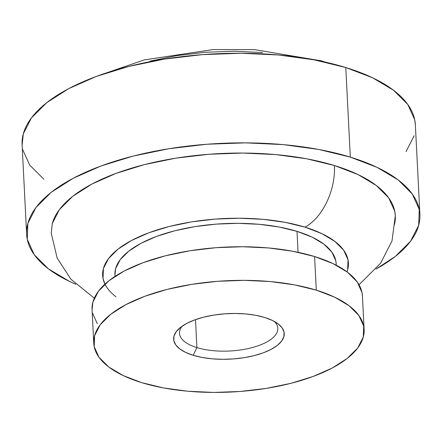 <?xml version="1.0" encoding="UTF-8"?>
<svg xmlns="http://www.w3.org/2000/svg" width="442" height="442" viewBox="0 0 442 442"><rect width="100%" height="100%" fill="white"/><g stroke="black" fill="none" stroke-linecap="round" stroke-linejoin="round"><path stroke-width="0.66" d="M196.894 347.594A49.222 20.255 177.1 0 0 257.178 346.097A49.222 20.255 177.1 0 0 274.515 321.538A49.222 20.255 -2.9 0 1 277.819 328.29A49.222 20.255 -2.9 0 1 249.807 348.197A49.222 20.255 -2.9 0 1 196.894 347.594L195.48 319.632L196.894 347.594A49.222 20.255 -2.9 0 1 179.502 333.274A49.222 20.255 -2.9 0 1 182.104 326.224A49.222 20.255 177.1 0 0 196.894 347.594L193.209 355.296L196.894 347.594M264.681 317.472A55.372 22.785 -2.9 0 1 277.769 323.61A55.372 22.785 -2.9 0 1 263.675 352.672A55.372 22.785 -2.9 0 1 193.209 355.296L185.657 352.407L179.772 348.898L175.772 344.909L173.822 340.594L173.982 336.113L176.259 331.649L180.563 327.362L186.723 323.422L194.508 319.986L203.613 317.174L213.69 315.102L224.359 313.848L235.199 313.461L245.802 313.953L255.758 315.306L264.681 317.472L272.228 320.362L278.117 323.87L282.112 327.859L284.068 332.174L283.902 336.649L281.626 341.119L277.327 345.406L271.167 349.34L263.382 352.782L254.277 355.595L244.194 357.666L233.531 358.921L222.691 359.307L212.088 358.816L202.132 357.462L193.209 355.296A55.372 22.785 -2.9 0 1 179.076 328.61A55.372 22.785 -2.9 0 1 264.681 317.472M116.053 296.825A123.053 50.631 -2.9 0 1 149.192 232.663A123.053 50.631 -2.9 0 1 304.952 227.149A49.222 29.691 -72.9 0 0 334.445 165.535A172.269 70.886 177.1 0 0 159.424 161.164A172.269 70.886 177.1 0 0 52.189 223.906M323.179 61.659A24.608 14.846 -72.9 0 0 321.406 60.858A24.608 14.846 107.1 0 1 322.273 61.195M419.9 214.414L415.358 124.804A196.883 81.013 177.1 0 0 345.788 67.521L350.329 157.131A196.883 81.013 -2.9 0 1 419.9 214.414A196.883 81.013 -2.9 0 1 376.02 269.029L395.297 256.448L410.585 241.21L418.679 225.326L419.265 209.409L412.32 194.06L398.104 179.883L377.175 167.407L350.329 157.131L345.788 67.521A196.883 81.013 177.1 0 0 134.136 65.112A196.883 81.013 177.1 0 0 22.1 144.727L26.642 234.337A196.883 81.013 -2.9 0 1 138.678 154.722A196.883 81.013 -2.9 0 1 350.329 157.131L318.599 149.429L283.206 144.617L245.514 142.865L206.961 144.241L169.037 148.705L133.197 156.07L100.82 166.065L73.145 178.297L51.244 192.303L35.951 207.541L27.857 223.425L27.271 239.343L34.222 254.686L48.432 268.869L69.366 281.339L75.814 284.239A196.883 81.013 -2.9 0 1 26.642 234.337M336.224 265.194L336.147 263.576A110.749 45.57 177.1 0 0 297.007 231.354L298.074 252.31L297.007 231.354A110.749 45.57 177.1 0 0 177.955 230A110.749 45.57 177.1 0 0 114.937 274.78L115.019 276.399M364.125 329.533L362.423 295.93A135.357 55.692 177.1 0 0 314.594 256.548L316.295 290.151A135.357 55.692 -2.9 0 1 364.125 329.533A135.357 55.692 -2.9 0 1 287.101 384.269A135.357 55.692 -2.9 0 1 141.589 382.617L163.402 387.905L187.734 391.22L213.652 392.424L240.155 391.474L266.228 388.407L290.869 383.341L313.129 376.474L332.152 368.059L347.213 358.434L357.727 347.959L363.291 337.036L363.689 326.091L358.915 315.544L349.141 305.792L334.754 297.223L316.295 290.151L314.594 256.548A135.357 55.692 177.1 0 0 169.082 254.896A135.357 55.692 177.1 0 0 92.058 309.627L93.759 343.23A135.357 55.692 -2.9 0 1 170.783 288.499A135.357 55.692 -2.9 0 1 316.295 290.151L294.483 284.858L270.15 281.548L244.233 280.344L217.729 281.294L191.662 284.361L167.021 289.427L144.761 296.295L125.738 304.704L110.677 314.334L100.163 324.809L94.599 335.727L94.196 346.672L98.975 357.224L108.743 366.971L123.136 375.545L141.589 382.617A135.357 55.692 -2.9 0 1 93.759 343.23M97.273 323.621L92.494 313.074M92.069 309.853L92.897 302.129L98.461 291.206L108.975 280.731L124.031 271.101L143.059 262.692L165.319 255.824L189.955 250.758L216.028 247.691L242.531 246.741L268.449 247.945L292.781 251.255L314.594 256.548L333.053 263.62L347.44 272.189L357.213 281.941L361.987 292.488L362.434 296.173M51.233 233.409L52.283 223.542L59.366 209.646L72.748 196.309L91.914 184.06L116.124 173.352L144.457 164.612L175.817 158.164L209 154.258L242.73 153.054L275.714 154.584L306.682 158.8L334.445 165.535A49.222 29.691 107.1 0 1 304.952 227.149A123.053 50.631 -2.9 0 1 346.998 271.858L347.672 269.775L348.036 259.824L343.694 250.233L334.809 241.371L321.732 233.575L304.952 227.149L285.118 222.337L263.001 219.326L239.442 218.232L215.348 219.094L191.646 221.884L169.247 226.486L149.009 232.735L131.716 240.382L118.025 249.133L108.467 258.658L103.406 268.581L103.041 278.532L104.969 284.118M114.942 274.963L115.622 268.642L120.174 259.708L128.777 251.139L141.097 243.26L156.661 236.376L174.872 230.757L195.032 226.613L216.365 224.105L238.05 223.326L259.255 224.315L279.162 227.022L297.007 231.354L312.113 237.133L323.887 244.15L331.881 252.128L335.787 260.758L336.152 263.775M394.352 224.845A172.269 70.886 177.1 0 0 334.445 165.535L357.937 174.529L376.252 185.441L388.689 197.85L394.767 211.276L395.336 216.011M43.896 179.264L29.68 165.081L22.735 149.739M22.117 145.053L23.321 133.815L31.415 117.931L46.703 102.693L68.609 88.693L96.279 76.455L128.661 66.466L164.501 59.095L202.425 54.637L240.973 53.255L278.67 55.007L314.058 59.825L345.788 67.521L372.634 77.803L393.568 90.273L407.778 104.456L414.729 119.799L415.381 125.158M414.143 135.722L406.049 151.606M150.042 61.14L176.922 55.615L205.364 52.266L234.277 51.233L262.548 52.548M317.422 60.471A24.608 14.846 107.1 0 1 321.406 60.858M51.217 233.089L57.156 258.067L70.902 279.189L94.301 298.19M105.108 73.35L144.241 59.913L213.105 49.576L254.288 49.592L321.246 60.808L325.561 62.184M359.037 284.781L380.673 263.139L392.015 240.879L395.319 215.657"/></g></svg>
